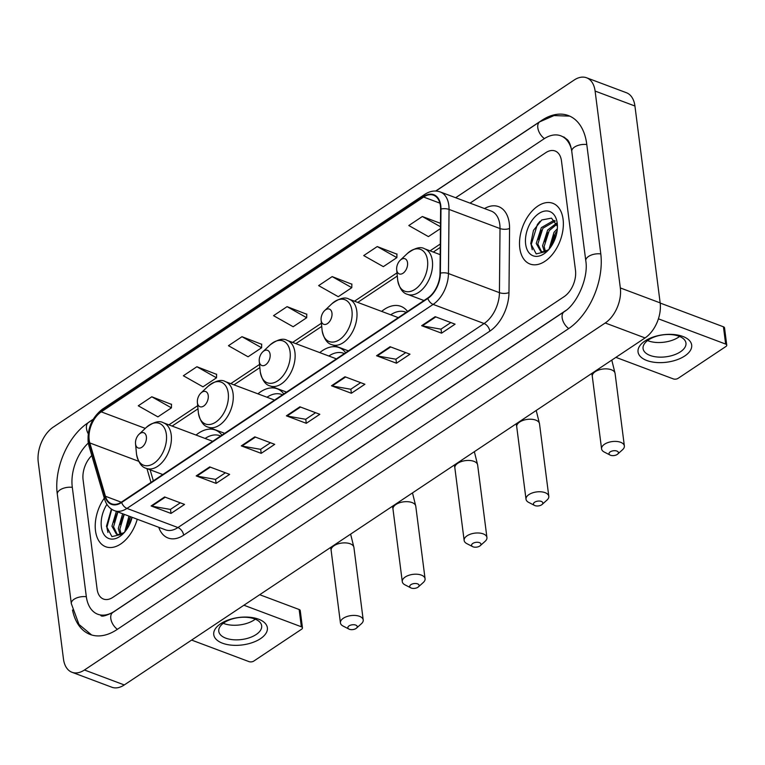 <?xml version="1.0" encoding="UTF-8"?>
<svg xmlns="http://www.w3.org/2000/svg" width="765" height="765" viewBox="0 0 765 765"><rect width="100%" height="100%" fill="white"/><g stroke="black" fill="none" stroke-linecap="round" stroke-linejoin="round"><path stroke-width="1.15" d="M345.675 352.703A35.812 22.099 -69.4 0 0 339 347.559A35.812 22.099 -69.4 0 0 319.78 352.617M407.544 311.479A35.812 22.099 -69.4 0 0 400.86 306.335A35.812 22.099 -69.4 0 0 381.649 311.393M283.815 393.918A35.812 22.099 -69.4 0 0 277.14 388.783A35.812 22.099 -69.4 0 0 257.92 393.832M221.955 435.142A35.812 22.099 -69.4 0 0 215.271 430.007A35.812 22.099 -69.4 0 0 196.06 435.055M95.501 530.805A32.436 20.014 -69.4 0 0 105.742 546.755A32.436 20.014 -69.4 0 0 137.251 519.225A32.436 20.014 -69.4 0 1 105.742 546.755A32.436 20.014 -69.4 0 1 95.501 530.805A32.436 20.014 -69.4 0 1 104.289 498.139A32.436 20.014 -69.4 0 0 95.501 530.805M519.789 248.09A32.436 20.014 -69.4 0 0 530.04 264.03A32.436 20.014 -69.4 0 0 553.697 252.746A32.436 20.014 -69.4 0 0 563.078 219.249A32.436 20.014 -69.4 0 0 552.827 203.299A32.436 20.014 -69.4 0 0 529.179 214.592A32.436 20.014 -69.4 0 0 519.789 248.09A32.436 20.014 -69.4 0 0 530.04 264.03A32.436 20.014 -69.4 0 0 553.697 252.746A32.436 20.014 -69.4 0 0 563.078 219.249A32.436 20.014 -69.4 0 0 552.827 203.299A32.436 20.014 -69.4 0 0 529.179 214.592A32.436 20.014 -69.4 0 0 519.789 248.09M89.17 439.894A21.621 13.34 110.6 0 1 101.238 411.857L423.628 197.045A21.621 13.34 110.6 0 1 433.583 195.218A21.621 13.34 110.6 0 1 440.611 209.189L440.018 273.315A21.621 13.34 110.6 0 1 427.759 298.006L121.587 502.012A21.621 13.34 110.6 0 1 111.633 503.839A21.621 13.34 110.6 0 1 105.427 496.265L89.801 442.945A21.621 13.34 110.6 0 1 89.17 439.894M88.807 440.133A22.166 13.674 -69.4 0 0 89.457 443.26L105.082 496.581A22.166 13.674 -69.4 0 0 121.645 502.481L427.817 298.465A22.166 13.674 -69.4 0 0 440.382 273.153L440.975 209.036A22.166 13.674 -69.4 0 0 423.571 196.576L101.181 411.398A22.166 13.674 -69.4 0 0 88.807 440.133M396.959 254.171L377.25 246.559L363.719 255.577L383.341 266.65L396.863 257.633L396.959 253.961M351.871 284.217L332.163 276.605L318.632 285.622L338.254 296.696L351.776 287.678L351.871 284.006M171.513 404.398L151.805 396.786L138.274 405.794L157.896 416.877L171.417 407.86L171.513 404.188M216.6 374.353L196.892 366.741L183.361 375.758L202.983 386.832L216.505 377.814L216.6 374.142M261.687 344.307L241.979 336.696L228.448 345.713L248.07 356.786L261.601 347.769L261.697 344.097M306.775 314.262L287.066 306.65L273.545 315.668L293.158 326.741L306.689 317.724L306.784 314.052M561.481 160.946A20.273 12.508 -69.4 0 0 555.074 150.982A20.273 12.508 -69.4 0 0 545.741 152.694L470.054 203.127L545.741 152.694A20.273 12.508 -69.4 0 1 555.074 150.982A20.273 12.508 -69.4 0 1 561.481 160.946L575.49 270.332L561.481 160.946M91.8 455.538A20.273 12.508 -69.4 0 0 83.079 479.722L97.098 589.098A20.273 12.508 -69.4 0 0 103.495 599.062A20.273 12.508 -69.4 0 0 112.838 597.36L564.178 296.61A20.273 12.508 -69.4 0 0 575.49 270.332A20.273 12.508 -69.4 0 1 564.178 296.61L112.838 597.36A20.273 12.508 -69.4 0 1 103.495 599.062A20.273 12.508 -69.4 0 1 97.098 589.098L83.079 479.722A20.273 12.508 -69.4 0 1 91.8 455.538M390.083 346.727L409.992 354.205L396.461 363.212L376.552 355.744L390.083 346.727M435.17 316.681L455.079 324.159L441.558 333.167L421.639 325.699L435.17 316.681M254.812 436.863L274.721 444.341L261.2 453.349L241.281 445.88L254.812 436.863M209.725 466.908L229.634 474.377L216.103 483.394L196.194 475.916L209.725 466.908M164.628 496.954L184.547 504.422L171.016 513.439L151.107 505.961L164.628 496.954M344.986 376.772L364.905 384.25L351.374 393.258L331.465 385.79L344.986 376.772M299.899 406.817L319.818 414.295L306.287 423.303L286.378 415.835L299.899 406.817M440.477 223.323L422.337 216.514L408.806 225.532L428.429 236.605L440.43 228.611M306.287 423.303L305.761 419.239M315.582 412.698L305.675 419.297L287.057 416.017A5.403 3.232 -123.7 0 1 286.378 415.835M351.374 393.258L350.858 389.194M360.669 382.653L350.762 389.251L332.144 385.971A5.403 3.232 -123.7 0 1 331.465 385.79M171.016 513.439L170.499 509.375M180.311 502.835L170.404 509.433L151.786 506.153A5.403 3.232 -123.7 0 1 151.107 505.961M216.103 483.394L215.587 479.33M225.398 472.789L215.501 479.387L196.873 476.107A5.403 3.232 -123.7 0 1 196.194 475.916M261.2 453.349L260.674 449.284M270.485 442.744L260.588 449.342L241.97 446.062A5.403 3.232 -123.7 0 1 241.281 445.88M441.558 333.167L441.032 329.103M450.843 322.572L440.946 329.16L422.328 325.89A5.403 3.232 -123.7 0 1 421.639 325.699M396.461 363.212L395.945 359.148M405.756 352.608L395.859 359.206L377.231 355.935A5.403 3.232 -123.7 0 1 376.552 355.744M287.066 306.65L306.689 317.724M241.979 336.696L261.601 347.769M196.892 366.741L216.505 377.814M151.805 396.786L171.417 407.86M332.163 276.605L351.776 287.678M377.25 246.559L396.863 257.633M422.337 216.514L440.449 226.736M571.455 149.338A36.49 22.51 -69.4 0 0 560.774 135.807A36.49 22.51 -69.4 0 0 543.972 138.876L455.653 197.724M88.31 443.05A36.49 22.51 -69.4 0 0 72.264 486.932L86.273 596.308A36.49 22.51 -69.4 0 0 97.796 614.247A36.49 22.51 -69.4 0 0 114.607 611.178L565.947 310.427A36.49 22.51 -69.4 0 0 566.09 310.332M595.103 91.064A27.024 16.677 -69.4 0 0 586.564 77.772A27.024 16.677 -69.4 0 0 574.123 80.057L53.34 427.071A27.024 16.677 -69.4 0 0 38.25 462.117L63.466 658.99A27.024 16.677 -69.4 0 0 72.006 672.282A27.024 16.677 -69.4 0 0 84.456 669.997L605.239 322.983A27.024 16.677 -69.4 0 0 620.329 287.936L595.103 91.064L634.931 106.01A27.024 16.677 -69.4 0 0 626.392 92.718L586.564 77.772M72.006 672.282L111.833 687.228A27.024 16.677 -69.4 0 0 124.284 684.943L645.067 337.929A27.024 16.677 -69.4 0 0 660.157 302.883L634.931 106.01M72.512 610.001A58.111 35.859 -69.4 0 0 90.203 634.491A58.111 35.859 -69.4 0 0 116.959 629.595L568.309 328.845A58.111 35.859 -69.4 0 0 600.745 253.502L586.736 144.126A58.111 35.859 -69.4 0 0 568.376 115.563A58.111 35.859 -69.4 0 0 541.61 120.459L435.696 191.03M93.244 419.22L90.27 421.199A58.111 35.859 -69.4 0 0 87.593 423.112M124.705 532.029L128.979 516.126M120.038 534.343L118.279 528.558L122.658 513.755M121.1 534.066L119.856 529.151L124.246 514.348M124.437 532.478L118.709 534.486A16.897 10.423 -69.4 0 0 124.494 532.277M118.709 534.486L116.414 534.161L111.958 526.186L116.337 511.383M117.227 534.391L113.536 526.779L117.915 511.976M126.148 530.212L130.566 516.719M106.909 504.365A23.648 14.592 -69.4 0 0 101.363 526.903A23.648 14.592 -69.4 0 0 122.696 534.152A23.648 14.592 -69.4 0 0 132.115 517.303M111.403 509.079L106.459 526.291L111.92 536.609L122.725 534.066M132.068 517.465A23.648 14.592 -69.4 0 0 129.094 525.392M107.951 532.469L106.88 527.506L111.728 509.289M113.813 522.16L117.313 512.942M120.134 524.532L123.634 515.314M126.455 526.913L129.954 517.685M260.473 638.679A27.024 13.837 -7.3 0 1 222.529 643.222A27.024 13.837 -7.3 0 1 220.645 623.733A27.024 13.837 -7.3 0 1 258.599 619.191A27.024 13.837 -7.3 0 1 260.473 638.679M224.288 622.567A21.621 11.073 172.7 0 0 218.771 631.297A21.621 11.073 172.7 0 0 233.153 639.731A21.621 11.073 172.7 0 0 256.151 634.529A21.621 11.073 172.7 0 0 261.668 625.799A21.621 11.073 172.7 0 0 247.286 617.365A21.621 11.073 172.7 0 0 224.288 622.567M255.3 619.191A21.621 11.073 -7.3 0 1 254.276 619.918A21.621 11.073 -7.3 0 1 223.265 623.293M191.613 640.076L249.055 661.639A3.376 1.731 172.7 0 0 253.798 661.075L301.592 629.222A3.376 1.731 172.7 0 0 302.462 627.855A3.376 1.731 172.7 0 0 301.362 626.784L299.153 609.514L259.708 594.711M243.92 605.23L301.362 626.784M299.153 609.514A3.376 1.731 -7.3 0 1 300.243 610.585L302.462 627.855M356.041 628.495A4.733 2.419 172.7 0 0 356.5 628.132A4.733 2.419 172.7 0 0 355.419 624.986A4.733 2.419 172.7 0 0 349.07 625.875A4.733 2.419 172.7 0 0 348.974 629.098A4.733 2.419 172.7 0 0 356.041 628.495M348.974 629.098L343.112 626.076A11.485 5.881 -7.3 0 1 340.425 622.882A11.485 5.881 -7.3 0 1 343.351 618.254A11.485 5.881 -7.3 0 1 355.572 615.481A11.485 5.881 -7.3 0 1 363.212 619.966A11.485 5.881 -7.3 0 1 361.405 623.733L356.5 628.132M146.373 436.758A8.109 5.001 -69.4 0 0 139.058 434.271A8.109 5.001 -69.4 0 0 135.52 443.69A8.109 5.001 -69.4 0 0 135.548 443.968A8.109 5.001 -69.4 0 0 141.85 447.267A8.109 5.001 -69.4 0 0 146.373 436.758M212.584 441.386A24.327 15.013 -69.4 0 0 211.236 440.755L163.519 422.844C159.464 420.339 153.689 421.888 146.201 427.511A22.348 13.789 -69.4 0 1 166.359 434.357A22.348 13.789 -69.4 0 1 153.889 463.332A22.348 13.789 -69.4 0 1 136.543 454.238A22.348 13.789 -69.4 0 1 136.457 453.482L135.52 443.69M219.947 435.725L220.674 435.993A32.092 19.804 -69.4 0 0 219.947 435.725A32.092 19.804 -69.4 0 0 205.116 438.46M417.9 587.271A4.733 2.419 172.7 0 0 418.369 586.908A4.733 2.419 172.7 0 0 417.279 583.762A4.733 2.419 172.7 0 0 410.929 584.651A4.733 2.419 172.7 0 0 410.834 587.874A4.733 2.419 172.7 0 0 417.9 587.271M410.834 587.874L404.981 584.852A11.485 5.881 -7.3 0 1 402.285 581.668A11.485 5.881 -7.3 0 1 405.211 577.03A11.485 5.881 -7.3 0 1 417.432 574.266A11.485 5.881 -7.3 0 1 425.072 578.742A11.485 5.881 -7.3 0 1 423.274 582.509L418.369 586.908M208.233 395.534A8.109 5.001 -69.4 0 0 200.918 393.047A8.109 5.001 -69.4 0 0 197.38 402.476A8.109 5.001 -69.4 0 0 197.418 402.744A8.109 5.001 -69.4 0 0 203.71 406.043A8.109 5.001 -69.4 0 0 208.233 395.534M274.444 400.162A24.327 15.013 -69.4 0 0 273.105 399.531L225.379 381.62C221.324 379.115 215.558 380.674 208.061 386.296A22.348 13.789 -69.4 0 1 228.228 393.143A22.348 13.789 -69.4 0 1 215.749 422.117A22.348 13.789 -69.4 0 1 198.403 413.014A22.348 13.789 -69.4 0 1 198.317 412.259L197.38 402.476M281.807 394.501L282.534 394.778A32.092 19.804 -69.4 0 0 281.807 394.501A32.092 19.804 -69.4 0 0 266.975 397.236M479.76 546.047A4.733 2.419 172.7 0 0 480.229 545.694A4.733 2.419 172.7 0 0 479.139 542.538A4.733 2.419 172.7 0 0 472.799 543.437A4.733 2.419 172.7 0 0 472.694 546.659A4.733 2.419 172.7 0 0 479.76 546.047M472.694 546.659L466.841 543.638A11.485 5.881 -7.3 0 1 464.145 540.444A11.485 5.881 -7.3 0 1 467.08 535.806A11.485 5.881 -7.3 0 1 479.301 533.042A11.485 5.881 -7.3 0 1 486.932 537.527A11.485 5.881 -7.3 0 1 485.134 541.295L480.229 545.694M270.102 354.31A8.109 5.001 -69.4 0 0 262.787 351.833A8.109 5.001 -69.4 0 0 259.249 361.252A8.109 5.001 -69.4 0 0 259.278 361.52A8.109 5.001 -69.4 0 0 265.57 364.829A8.109 5.001 -69.4 0 0 270.102 354.31M336.304 358.948A24.327 15.013 -69.4 0 0 334.965 358.316L287.248 340.406C283.193 337.891 277.418 339.45 269.93 345.072A22.348 13.789 -69.4 0 1 290.088 351.919A22.348 13.789 -69.4 0 1 277.618 380.894A22.348 13.789 -69.4 0 1 260.263 371.79A22.348 13.789 -69.4 0 1 260.186 371.044L259.249 361.252M343.667 353.277L344.393 353.554A32.092 19.804 -69.4 0 0 343.667 353.277A32.092 19.804 -69.4 0 0 328.845 356.012M541.63 504.823A4.733 2.419 172.7 0 0 542.089 504.47A4.733 2.419 172.7 0 0 541.008 501.314A4.733 2.419 172.7 0 0 534.659 502.213A4.733 2.419 172.7 0 0 534.563 505.435A4.733 2.419 172.7 0 0 541.63 504.823M534.563 505.435L528.701 502.414A11.485 5.881 -7.3 0 1 526.014 499.22A11.485 5.881 -7.3 0 1 528.94 494.582A11.485 5.881 -7.3 0 1 541.161 491.819A11.485 5.881 -7.3 0 1 548.801 496.303A11.485 5.881 -7.3 0 1 546.994 500.071L542.089 504.47M331.962 313.095A8.109 5.001 -69.4 0 0 324.647 310.609A8.109 5.001 -69.4 0 0 321.109 320.028A8.109 5.001 -69.4 0 0 321.137 320.305A8.109 5.001 -69.4 0 0 327.439 323.605A8.109 5.001 -69.4 0 0 331.962 313.095M398.173 317.724A24.327 15.013 -69.4 0 0 396.825 317.093L349.108 299.182C345.053 296.667 339.278 298.226 331.79 303.848A22.348 13.789 -69.4 0 1 351.948 310.695A22.348 13.789 -69.4 0 1 339.478 339.67A22.348 13.789 -69.4 0 1 322.132 330.566A22.348 13.789 -69.4 0 1 322.046 329.82L321.109 320.028M406.234 312.349A32.092 19.804 -69.4 0 0 405.536 312.063A32.092 19.804 -69.4 0 0 390.705 314.798M617.192 454.477A4.733 2.419 172.7 0 0 617.661 454.114A4.733 2.419 172.7 0 0 616.571 450.958A4.733 2.419 172.7 0 0 610.231 451.857A4.733 2.419 172.7 0 0 610.126 455.079A4.733 2.419 172.7 0 0 617.192 454.477M610.126 455.079L604.274 452.058A11.485 5.881 -7.3 0 1 601.577 448.864A11.485 5.881 -7.3 0 1 604.513 444.236A11.485 5.881 -7.3 0 1 616.733 441.462A11.485 5.881 -7.3 0 1 624.364 445.947A11.485 5.881 -7.3 0 1 622.567 449.715L617.661 454.114M407.535 262.739A8.109 5.001 -69.4 0 0 400.219 260.253A8.109 5.001 -69.4 0 0 396.681 269.672A8.109 5.001 -69.4 0 0 396.71 269.949A8.109 5.001 -69.4 0 0 403.002 273.248A8.109 5.001 -69.4 0 0 407.535 262.739M684.771 355.964A27.024 13.837 -7.3 0 1 646.817 360.506A27.024 13.837 -7.3 0 1 644.943 341.018A27.024 13.837 -7.3 0 1 682.887 336.466A27.024 13.837 -7.3 0 1 684.771 355.964M648.586 339.851A21.621 11.073 172.7 0 0 643.069 348.572A21.621 11.073 172.7 0 0 657.441 357.016A21.621 11.073 172.7 0 0 680.439 351.804A21.621 11.073 172.7 0 0 685.956 343.083A21.621 11.073 172.7 0 0 671.584 334.64A21.621 11.073 172.7 0 0 648.586 339.851M679.588 336.476A21.621 11.073 -7.3 0 1 678.574 337.193A21.621 11.073 -7.3 0 1 647.563 340.578M615.911 357.36L673.353 378.914A3.376 1.731 172.7 0 0 678.096 378.35L725.889 346.507A3.376 1.731 172.7 0 0 726.75 345.139A3.376 1.731 172.7 0 0 725.65 344.068L723.441 326.798L660.176 303.045M658.407 318.823L725.65 344.068M723.441 326.798A3.376 1.731 -7.3 0 1 724.541 327.869L726.75 345.139M549.002 249.304L553.984 232.388L557.35 228.716M544.326 251.618L542.567 245.833L547.663 230.007L556.461 223.275M545.388 251.341L544.154 246.426L549.241 230.6L556.863 224.279M548.725 249.753L542.997 251.771A16.897 10.423 -69.4 0 0 548.782 249.553M542.997 251.771L540.712 251.436L536.246 243.461L541.343 227.635L553.669 220.521L554.95 220.741M541.524 251.666L537.824 244.054L542.921 228.228L555.227 221.114M550.437 247.487L555.562 232.981L557.083 231.107M525.651 244.178A23.648 14.592 -69.4 0 0 546.985 251.427A23.648 14.592 -69.4 0 0 557.303 223.944A23.648 14.592 -69.4 0 0 557.216 223.151A23.648 14.592 -69.4 0 0 538.856 213.521A23.648 14.592 -69.4 0 0 525.651 244.178M557.427 226.335L551.517 218.149L541.744 219.966L533.473 230.38L530.747 243.576L536.208 253.894L547.013 251.341M556.365 234.75A23.648 14.592 -69.4 0 0 553.391 242.677M532.249 249.744L531.168 244.781L537.374 224.499L539.937 221.381M538.101 239.445L541.601 230.217M544.422 241.817L547.922 232.589M550.752 244.188L554.243 234.96M101.238 411.857L145.273 428.39M484.513 208.558A33.784 20.846 110.6 0 1 509.27 223.237A33.784 20.846 110.6 0 1 509.567 228.458L508.974 292.584A33.784 20.846 110.6 0 1 489.82 331.159L183.648 535.175A33.784 20.846 110.6 0 1 158.757 527.295M440.975 209.036A6.761 2.706 0.5 0 1 449.045 209.419L500.014 228.553A27.024 16.677 -69.4 0 0 499.784 224.374A27.024 16.677 -69.4 0 0 491.245 211.083L440.267 191.948A27.024 16.677 110.6 0 1 449.045 209.419L448.453 273.545A27.024 16.677 110.6 0 1 433.133 304.403L126.961 508.419A6.761 4.035 -123.7 0 1 121.645 502.481M423.571 196.576A6.761 4.035 -123.7 0 1 424.805 194.358L102.414 409.179C92.087 417.308 87.334 428.237 88.147 441.95L88.96 445.852A6.761 4.112 -16.3 0 1 89.457 443.26M427.817 298.465A6.761 4.035 56.3 0 0 433.133 304.403L484.102 323.538A27.024 16.677 -69.4 0 0 499.43 292.67L500.014 228.553A6.761 2.706 -179.5 0 0 509.567 228.458M440.382 273.153A6.761 2.706 0.5 0 1 448.453 273.545L499.43 292.67A6.761 2.706 -179.5 0 0 508.974 292.584M88.96 445.852L104.585 499.163A6.761 4.112 -16.3 0 1 105.082 496.581M183.648 535.175A6.761 4.035 -123.7 0 0 177.939 527.554L126.961 508.419A27.024 16.677 110.6 0 1 114.511 510.695L165.489 529.829A27.024 16.677 -69.4 0 0 177.939 527.554L484.102 323.538A6.761 4.035 -123.7 0 1 489.82 331.159M102.414 409.179A6.761 4.035 56.3 0 0 101.181 411.398M423.628 197.045L439.885 203.146M440.286 244.016L430.045 250.844M396.987 272.876L354.482 301.2M321.415 323.232L292.613 342.414M259.555 364.446L230.753 383.638M197.686 405.67L168.893 424.862M89.801 442.945L138.666 461.285M105.427 496.265L121.291 502.213M146.937 468.582L150.992 482.428M300.521 407.047L287.057 416.017M255.434 437.092L241.97 446.062M210.337 467.138L196.873 476.107M165.25 497.183L151.786 506.153M345.608 377.002L332.144 385.971M390.695 346.956L377.231 355.935M435.792 316.92L422.328 325.89M435.859 191.04L539.784 121.788A10.815 6.464 56.3 0 0 537.814 127.803A10.815 6.464 56.3 0 0 544.403 138.599M586.784 144.547A10.815 5.537 172.7 0 0 574.544 147.062A10.815 5.537 172.7 0 0 571.78 151.432L585.789 260.808C588.744 277.58 577.02 304.202 564.121 311.766L112.771 612.507C105.331 616.045 101.334 616.992 100.789 615.366M600.793 253.923A10.815 5.537 172.7 0 0 588.553 256.438A10.815 5.537 172.7 0 0 585.789 260.808M568.73 328.568A10.815 6.464 -123.7 0 1 562.151 317.771A10.815 6.464 -123.7 0 1 564.121 311.766M117.389 629.308A10.815 6.464 -123.7 0 1 110.801 618.512A10.815 6.464 -123.7 0 1 112.771 612.507M91.609 634.969L78.986 624.46L71.317 603.614A10.815 5.537 -7.3 0 1 74.081 599.253A10.815 5.537 -7.3 0 1 86.33 596.729M71.317 603.614L57.308 494.238A10.815 5.537 -7.3 0 1 60.072 489.877A10.815 5.537 -7.3 0 1 72.312 487.353M57.308 494.238C53.713 468.782 67.827 435.83 88.444 422.538A10.815 6.464 56.3 0 0 86.474 428.543A10.815 6.464 56.3 0 0 88.214 433.717M660.157 302.883L620.329 287.936M645.067 337.929L605.239 322.983M124.284 684.943L84.456 669.997M350.628 534.123L353.918 547.434A11.485 5.881 172.7 0 0 346.277 542.949A11.485 5.881 172.7 0 0 334.056 545.713A11.485 5.881 172.7 0 0 331.13 550.351L330.633 547.453M162.821 474.549L146.421 468.39A24.327 15.013 -69.4 0 0 164.169 459.928A24.327 15.013 -69.4 0 0 171.207 434.807A24.327 15.013 -69.4 0 0 163.519 422.844M412.488 492.899L415.778 506.21A11.485 5.881 172.7 0 0 408.147 501.725A11.485 5.881 172.7 0 0 395.926 504.498A11.485 5.881 172.7 0 0 392.99 509.127L392.493 506.229M224.681 433.325L208.29 427.176A24.327 15.013 -69.4 0 0 226.029 418.704A24.327 15.013 -69.4 0 0 233.067 393.583A24.327 15.013 -69.4 0 0 225.379 381.62M474.357 451.685L477.647 464.996A11.485 5.881 172.7 0 0 470.006 460.511A11.485 5.881 172.7 0 0 457.786 463.274A11.485 5.881 172.7 0 0 454.859 467.912L454.353 465.005M286.54 392.101L270.15 385.952A24.327 15.013 -69.4 0 0 287.889 377.489A24.327 15.013 -69.4 0 0 294.927 352.359A24.327 15.013 -69.4 0 0 287.248 340.406M536.217 410.461L539.507 423.772A11.485 5.881 172.7 0 0 531.866 419.287A11.485 5.881 172.7 0 0 519.645 422.051A11.485 5.881 172.7 0 0 516.719 426.688L516.212 423.791M348.4 350.886L332.01 344.728A24.327 15.013 -69.4 0 0 349.758 336.265A24.327 15.013 -69.4 0 0 356.796 311.135A24.327 15.013 -69.4 0 0 349.108 299.182M611.79 360.105L615.079 373.416A11.485 5.881 172.7 0 0 607.439 368.931A11.485 5.881 172.7 0 0 595.218 371.694A11.485 5.881 172.7 0 0 592.292 376.332L591.785 373.435M396.681 269.672L397.618 279.464A22.348 13.789 -69.4 0 0 397.695 280.22A22.348 13.789 -69.4 0 0 415.051 289.313A22.348 13.789 -69.4 0 0 427.52 260.339A22.348 13.789 -69.4 0 0 407.363 253.492L400.219 260.253M423.973 300.53L407.582 294.372A24.327 15.013 -69.4 0 0 425.321 285.909A24.327 15.013 -69.4 0 0 432.359 260.789A24.327 15.013 -69.4 0 0 424.68 248.826C420.626 246.32 414.85 247.87 407.363 253.492M104.585 499.163C106.325 504.89 109.634 508.735 114.511 510.695M440.267 191.948C435.151 190.169 430.007 190.982 424.805 194.358M150.112 469.777L153.354 480.85M440.257 247.411L433.286 252.058M397.284 276.041L357.714 302.414M321.721 326.397L295.845 343.628M259.851 367.621L233.985 384.852M197.992 408.835L172.125 426.076M88.444 422.538L93.129 419.411M569.753 116.127L554.042 115.572L539.784 121.788M563.767 136.925L567.63 139.938C569.571 142.242 570.948 146.067 571.78 151.432M353.918 547.434L363.212 619.966M139.058 434.271L146.201 427.511M146.421 468.39C141.659 467.262 138.369 462.567 136.543 454.286L136.457 453.482M331.13 550.351L340.425 622.882M415.778 506.21L425.072 578.742M200.918 393.047L208.061 386.296M208.29 427.176C203.528 426.048 200.229 421.343 198.412 413.071L198.317 412.259M392.99 509.127L402.285 581.668M477.647 464.996L486.932 537.527M262.787 351.833L269.93 345.072M270.15 385.952C265.388 384.824 262.099 380.119 260.272 371.847L260.186 371.044M454.859 467.912L464.145 540.444M539.507 423.772L548.801 496.303M324.647 310.609L331.79 303.848M332.01 344.728C327.248 343.6 323.958 338.905 322.132 330.623L322.046 329.82M406.263 312.33L405.536 312.063M516.719 426.688L526.014 499.22M615.079 373.416L624.364 445.947M407.582 294.372C402.82 293.244 399.531 288.548 397.704 280.267L397.618 279.464M440.191 254.649L424.68 248.826M592.292 376.332L601.577 448.864"/></g></svg>
